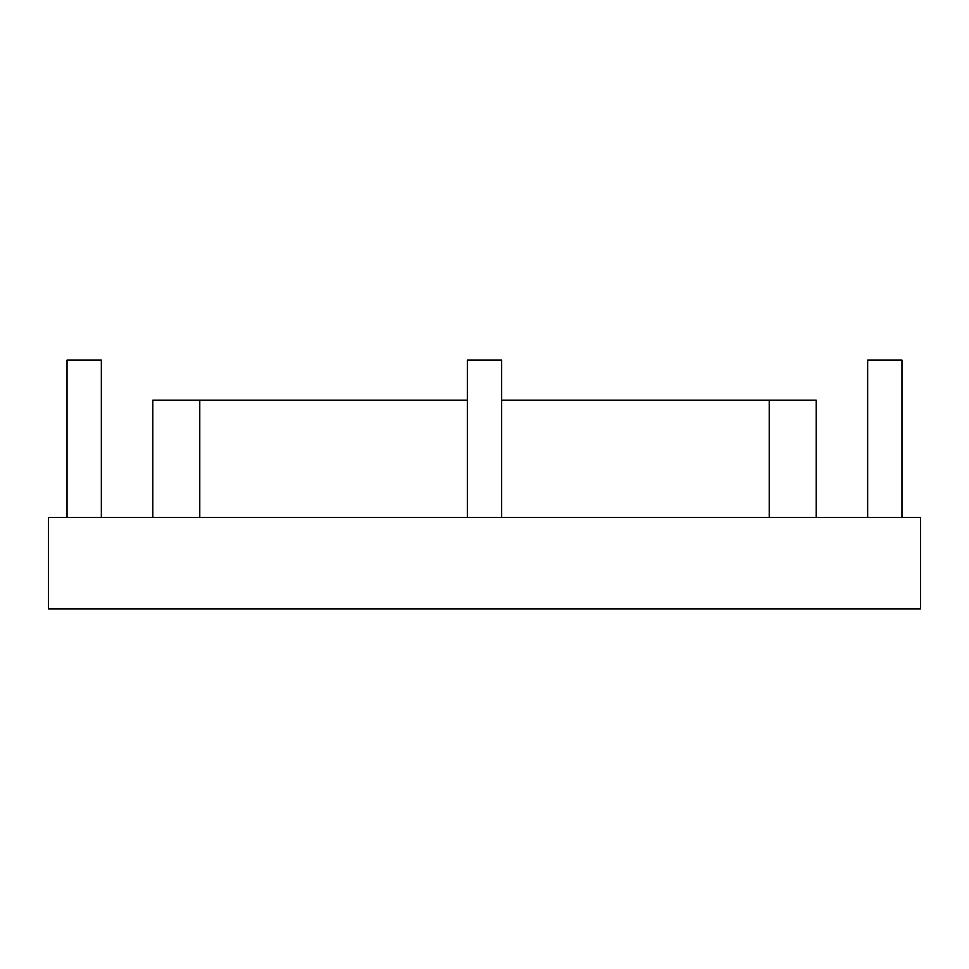 <?xml version="1.0" encoding="UTF-8"?>
<svg xmlns="http://www.w3.org/2000/svg" width="969" height="969" viewBox="0 0 969 969"><rect width="100%" height="100%" fill="white"/><g stroke="black" fill="none" stroke-linecap="round" stroke-linejoin="round"><path stroke-width="1.45" d="M48.45 517.385L920.55 517.385L920.55 608.883L48.45 608.883L48.45 517.385M101.345 517.385L101.345 360.117L67.031 360.117L67.031 517.385M467.349 517.385L467.349 360.117L501.651 360.117L501.651 517.385M867.655 517.385L867.655 360.117L901.969 360.117L901.969 517.385M769.229 400.149L769.229 517.385L816.189 517.385L816.189 400.149L501.651 400.149M199.771 400.149L199.771 517.385L152.811 517.385L152.811 400.149L467.349 400.149"/></g></svg>
